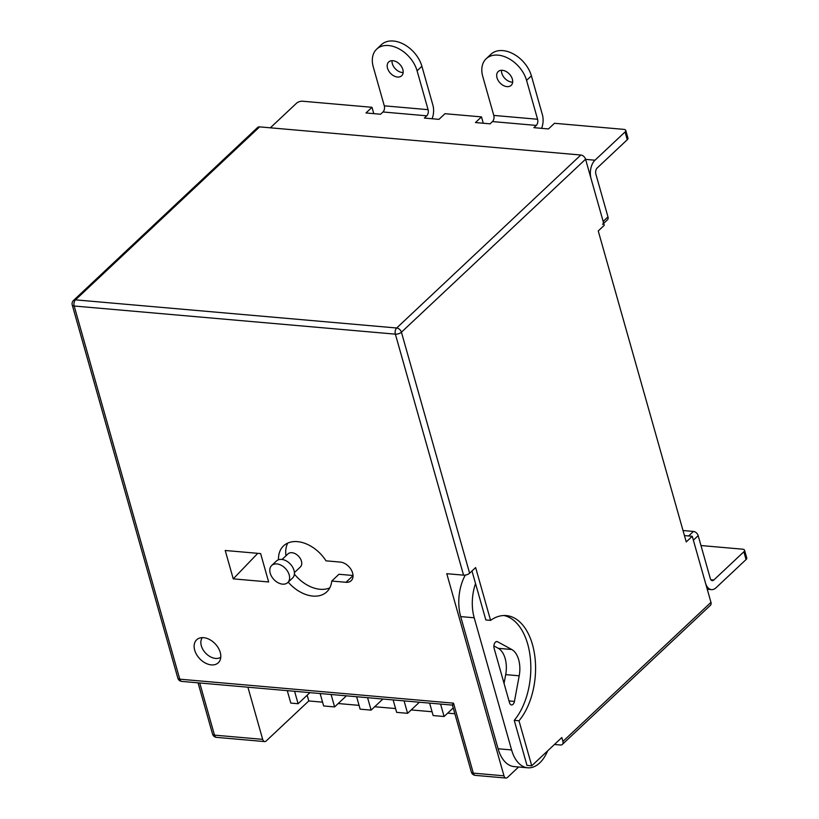 <?xml version="1.0" encoding="UTF-8"?>
<svg xmlns="http://www.w3.org/2000/svg" width="819" height="819" viewBox="0 0 819 819"><rect width="100%" height="100%" fill="white"/><g stroke="black" fill="none" stroke-linecap="round" stroke-linejoin="round"><path stroke-width="1.23" d="M289.189 574.877A11.722 7.975 -133.2 0 0 281.347 565.356A11.722 7.975 -133.2 0 0 271.673 565.499A11.722 7.975 -133.2 0 0 270.209 573.218A11.722 7.975 -133.2 0 0 278.05 582.729A11.722 7.975 -133.2 0 0 287.725 582.585A11.722 7.975 -133.2 0 0 289.189 574.877M287.725 582.585L292.537 578.06A11.722 7.975 -133.2 0 0 294.001 570.352A11.722 7.975 -133.2 0 0 286.159 560.831A11.722 7.975 -133.2 0 0 276.484 560.974L271.673 565.499M294.4 572.604L300.307 567.045A9.019 6.143 -133.2 0 0 301.433 561.117A9.019 6.143 -133.2 0 0 295.403 553.798A9.019 6.143 -133.2 0 0 287.96 553.91L282.053 559.459M471.979 570.997L485.841 619.963L490.581 620.372L475.634 567.557L469.615 573.218A4.505 1.996 164.2 0 1 463.564 575.153L446.775 573.689L503.972 775.818A4.505 2.631 95 0 0 505.988 778.05A4.505 2.631 95 0 0 507.473 777.446L518.601 766.994M554.443 744.481L560.37 745.003A4.505 3.071 -133.2 0 0 562.356 744.399A4.505 3.071 -133.2 0 0 562.919 741.43L561.824 737.54L531.736 765.806L518.99 720.771A58.61 34.152 95 0 0 532.463 644.563A58.61 34.152 95 0 0 506.285 615.581A58.61 34.152 95 0 0 490.581 620.372M503.9 615.509A58.61 34.152 -85 0 1 527.723 644.154A58.61 34.152 -85 0 1 514.24 720.351L526.986 765.396L531.736 765.806M202.354 637.632A13.524 9.204 -133.2 0 0 201.331 645.802A13.524 9.204 -133.2 0 0 209.777 656.449A13.524 9.204 -133.2 0 0 220.772 657.237M194.697 650.163A15.776 10.739 -133.2 0 0 205.252 662.981A15.776 10.739 -133.2 0 0 218.274 662.786A15.776 10.739 -133.2 0 0 220.239 652.405A15.776 10.739 -133.2 0 0 209.684 639.588A15.776 10.739 -133.2 0 0 196.662 639.782A15.776 10.739 -133.2 0 0 194.697 650.163M288.206 582.125A31.562 21.478 -133.2 0 0 326.771 591.861A31.562 21.478 -133.2 0 0 331.746 581.05L345.987 582.289A11.722 7.975 -133.2 0 0 351.146 580.732A11.722 7.975 -133.2 0 0 352.61 573.013A11.722 7.975 -133.2 0 0 340.264 562.08L326.023 560.831A31.562 21.478 -133.2 0 0 283.558 545.853A31.562 21.478 -133.2 0 0 278.501 559.766M260.626 553.583L225.215 550.481L233.251 578.859L268.652 581.961L260.626 553.583M453.224 707.944L444.093 716.512L433.149 715.56L429.627 703.122M419.4 702.231L407.596 713.318L396.652 712.356L393.13 699.928M382.903 699.027L371.099 710.124L360.145 709.162L356.634 696.734M346.406 695.833L334.602 706.92L323.648 705.968L320.137 693.529M309.91 692.639L298.106 703.726L290.796 703.091L287.285 690.652M247.911 687.202L262.674 739.352A4.505 2.631 95 0 0 264.68 741.584A4.505 2.631 95 0 0 266.175 740.98L308.783 700.951L322.573 702.159M562.919 741.43L710.964 602.364L692.26 536.281L684.449 535.595L688.615 535.964L693.427 531.439A4.505 3.071 46.8 0 1 698.177 535.646L693.365 540.171L705.456 582.933A13.524 7.883 -85 0 0 711.506 589.619A13.524 7.883 -85 0 0 715.98 587.807L746.068 559.541L743.867 551.771L713.779 580.036A4.505 2.631 -85 0 1 712.284 580.64A4.505 2.631 -85 0 1 710.278 578.409L698.177 535.646M463.564 575.153L395.362 334.152L74.171 306.009A4.505 2.631 95 0 1 75.481 299.856A4.505 3.071 -133.2 0 0 73.495 300.46L257.637 127.477A4.505 3.071 46.8 0 1 259.623 126.873L75.481 299.856L396.672 327.999L580.814 155.016A4.505 3.071 46.8 0 1 585.565 159.224L604.258 225.307L598.249 230.958L686.24 541.932L692.26 536.281M710.964 602.364A4.505 3.071 46.8 0 1 710.401 605.333L562.356 744.399M580.814 155.016L259.623 126.873M338.206 703.531L359.07 705.364M374.713 706.736L395.577 708.558M411.21 709.93L432.074 711.752M447.706 713.124L454.873 713.759M307.156 695.218L308.783 700.951M331.081 694.492L334.602 706.92M367.577 697.686L371.099 710.124M404.084 700.89L407.596 713.318M440.581 704.084L444.093 716.512M294.584 691.297L298.106 703.726M331.746 581.05L338.964 574.262L353.03 575.491M287.756 543.089A31.562 21.478 -133.2 0 0 285.974 555.773M294.379 574.078A31.562 21.478 -133.2 0 0 329.801 587.847M257.77 553.337L233.251 578.859M177.836 678.152A4.505 4.505 0 0 0 181.787 681.408A4.505 2.631 95 0 1 179.77 679.176A4.505 1.996 -15.8 0 1 177.836 678.152L72.236 304.975A4.505 1.996 -15.8 0 0 74.171 306.009L179.77 679.176L453.511 703.163C452.129 705.169 452.078 705.609 453.368 704.473M514.24 720.351L518.99 720.771M475.542 583.589A36.067 21.018 95 0 0 474.201 617.782L511.599 749.948A36.067 21.018 95 0 0 527.712 767.792A36.067 21.018 95 0 0 547.655 750.849M511.762 649.508L497.542 641.738A4.505 2.631 95 0 0 496.908 641.543A4.505 2.631 95 0 0 494.4 643.693A4.505 2.631 95 0 0 494.103 648.29L509.51 702.712A4.505 2.631 95 0 0 511.517 704.944A4.505 2.631 95 0 0 514.434 701.422L519.205 675.808A22.543 13.135 95 0 0 511.762 649.508L498.259 648.32L493.888 645.935M465.315 575.081A36.067 21.018 95 0 0 460.698 616.605L498.095 748.771A36.067 21.018 95 0 0 514.209 766.604L527.712 767.792M504.054 683.445L505.702 674.621A22.543 13.135 95 0 0 498.259 648.32M403.153 72.533A9.47 6.45 46.8 0 1 392.332 63.677A9.47 6.45 46.8 0 1 392.025 60.688M387.52 68.202A9.47 6.45 46.8 0 1 388.697 61.968A9.47 6.45 46.8 0 1 396.519 61.855A9.47 6.45 46.8 0 1 402.846 69.543A9.47 6.45 46.8 0 1 401.668 75.778A9.47 6.45 46.8 0 1 393.847 75.891A9.47 6.45 46.8 0 1 387.52 68.202M512.653 82.125A9.47 6.45 46.8 0 1 501.832 73.27A9.47 6.45 46.8 0 1 501.525 70.28M497.02 77.795A9.47 6.45 46.8 0 1 498.198 71.56A9.47 6.45 46.8 0 1 506.009 71.448A9.47 6.45 46.8 0 1 512.346 79.136A9.47 6.45 46.8 0 1 511.158 85.371A9.47 6.45 46.8 0 1 503.347 85.483A9.47 6.45 46.8 0 1 497.02 77.795M432.094 118.755A13.524 7.883 95 0 0 432.893 105.139L421.898 66.267A27.047 18.417 -133.2 0 0 403.808 44.298A27.047 18.417 -133.2 0 0 381.48 44.636L376.658 49.16A27.047 18.417 -133.2 0 0 373.28 66.953L384.285 105.825A4.505 2.631 -85 0 1 382.975 111.978L380.569 114.24L365.97 112.961L371.99 107.299L373.781 113.636M625.757 130.405L627.958 138.176A4.505 1.996 164.2 0 1 627.272 139.721L625.071 131.951A4.505 1.996 -15.8 0 0 625.757 130.405A4.505 1.996 -15.8 0 0 623.832 129.371L554.483 123.29L548.464 128.941L533.865 127.662L536.271 125.409A4.505 2.631 95 0 0 537.581 119.257L526.576 80.385A27.047 18.417 -133.2 0 0 508.486 58.415A27.047 18.417 -133.2 0 0 486.158 58.753A27.047 18.417 -133.2 0 0 482.78 76.546L493.785 115.418A4.505 2.631 -85 0 1 492.475 121.57L490.069 123.833L475.47 122.553L481.49 116.892L444.983 113.698L438.964 119.349L424.365 118.069L426.771 115.817A4.505 2.631 95 0 0 428.081 109.664L417.086 70.792A27.047 18.417 -133.2 0 0 398.986 48.823A27.047 18.417 -133.2 0 0 376.658 49.16M541.594 128.348A13.524 7.883 95 0 0 542.393 114.732L531.398 75.86A27.047 18.417 -133.2 0 0 513.298 53.89A27.047 18.417 -133.2 0 0 490.97 54.228L486.158 58.753M627.272 139.721L597.184 167.987A4.505 2.631 95 0 0 595.874 174.14L607.974 216.892A4.505 3.071 46.8 0 1 607.411 219.861L603.705 223.341M625.071 131.951L594.983 160.217A13.524 7.883 95 0 0 591.062 178.655L603.163 221.417L607.974 216.892M371.99 107.299L302.641 101.228A4.505 1.996 -15.8 0 0 296.58 103.174L270.342 127.815M602.6 224.386A4.505 3.071 -133.2 0 0 603.163 221.417M481.49 116.892L483.282 123.239M683.015 530.528L693.427 531.439M743.867 551.771A4.505 1.996 -15.8 0 0 744.563 550.225A4.505 1.996 -15.8 0 0 742.628 549.191L700.972 545.536M744.563 550.225L746.764 557.995A4.505 1.996 164.2 0 1 746.068 559.541M453.511 703.163L473.31 773.136L503.972 775.818M452.416 705.087L471.375 772.102A4.505 1.996 164.2 0 0 473.31 773.136A4.505 2.631 95 0 0 475.327 775.368L505.988 778.05M199.734 682.985L214.496 735.134L262.674 739.352M198.055 682.841L212.561 734.1A4.505 1.996 164.2 0 0 214.496 735.134A4.505 2.631 95 0 0 216.503 737.366L264.68 741.584M585.565 159.224L401.423 332.207L469.615 573.218M353.03 575.675L345.987 582.289M396.672 327.999A4.505 2.631 95 0 0 395.362 334.152A4.505 1.996 164.2 0 0 401.423 332.207A4.505 3.071 -133.2 0 0 396.672 327.999M474.201 617.782L460.698 616.605M511.599 749.948L498.095 748.771M519.205 675.808L505.702 674.621M497.542 641.738L496.253 641.625M514.434 701.422L509.008 700.941M428.081 109.664L384.285 105.825M537.581 119.257L493.785 115.418M531.398 75.86L526.576 80.385M421.898 66.267L417.086 70.792M426.771 115.817L382.975 111.978M536.271 125.409L492.475 121.57M594.983 160.217L585.616 159.388M710.923 579.78L713.779 580.036M212.561 734.1A4.505 4.505 0 0 0 216.503 737.366M452.426 705.118L181.787 681.408M73.495 300.46A4.505 4.505 0 0 0 72.236 304.975M471.375 772.102A4.505 4.505 0 0 0 475.327 775.368M707.247 589.25L711.506 589.619"/></g></svg>
